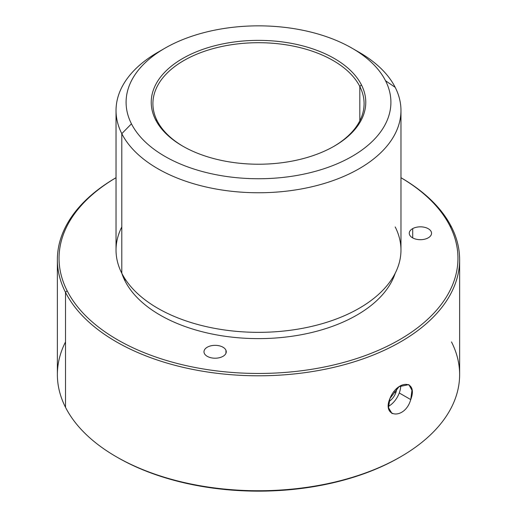 <?xml version="1.0" encoding="UTF-8"?>
<svg xmlns="http://www.w3.org/2000/svg" width="517" height="517" viewBox="0 0 517 517"><rect width="100%" height="100%" fill="white"/><g stroke="black" fill="none" stroke-linecap="round" stroke-linejoin="round"><path stroke-width="0.78" d="M399.266 392.972A16.764 9.674 -60 0 1 388.383 406.368A16.764 9.674 120 0 0 399.266 392.972A16.764 9.674 120 0 0 400.72 385.579A16.764 9.674 -60 0 1 399.266 392.972L410.737 399.596C418.298 379.659 397.612 379.304 389.934 398.484C381.546 417.943 405.05 419.927 410.737 399.596L399.266 392.972M395.783 392.791A11.141 6.43 120 0 0 396.72 388.603A11.141 6.43 -60 0 1 395.783 392.791L393.896 391.699L395.783 392.791A11.141 6.43 -60 0 1 388.952 401.463A11.141 6.43 120 0 0 395.783 392.791M359.819 86.501A105.591 60.961 180 0 1 364.091 103.665A105.591 60.961 180 0 1 333.756 146.427A105.591 60.961 0 0 0 359.819 86.501L359.819 120.829L359.819 86.501A105.591 60.961 -0 0 0 228.773 45.166A105.591 60.961 -0 0 0 157.181 120.829A105.591 60.961 180 0 1 152.909 103.665A105.591 60.961 180 0 1 243.481 43.318A105.591 60.961 180 0 1 359.819 86.501L361.428 84.859A107.271 61.93 0 0 0 228.301 42.872A107.271 61.93 0 0 0 155.572 119.731A107.271 61.93 0 0 0 288.699 161.724A107.271 61.93 0 0 0 361.428 84.859L359.819 86.501M183.244 146.427A105.591 60.961 180 0 1 157.181 120.829L155.572 119.731A107.271 61.93 180 0 1 228.301 42.872A107.271 61.93 180 0 1 361.428 84.859A107.271 61.93 180 0 1 334.35 146.085A107.271 61.93 180 0 1 182.65 146.085A107.271 61.93 180 0 1 155.572 119.731L157.181 120.829A105.591 60.961 0 0 0 183.244 146.427M116.874 457.08A199.452 115.155 0 0 0 400.126 457.08M65.51 341.937A201.126 116.118 -0 0 0 65.51 407.318A201.126 116.118 0 0 0 116.28 456.737A201.126 116.118 0 0 0 400.72 456.737A201.126 116.118 0 0 0 451.49 341.937M400.72 456.737L399.538 457.422A199.452 115.155 180 0 1 117.462 457.422L116.28 456.737M459.626 259.676L459.626 374.631A201.126 116.118 180 0 1 287.103 489.567A201.126 116.118 180 0 1 65.51 407.318L65.51 292.363A201.126 116.118 0 0 0 287.103 374.612A201.126 116.118 0 0 0 459.626 259.676A201.126 116.118 0 0 0 451.49 226.982A201.126 116.118 0 0 0 400.966 177.706A201.126 116.118 180 0 1 451.49 226.982A201.126 116.118 180 0 1 315.124 371.096A201.126 116.118 180 0 1 65.51 292.363L65.51 407.318A201.126 116.118 180 0 1 57.374 374.631L57.374 259.676A201.126 116.118 0 0 0 65.51 292.363L67.113 290.728A199.452 115.155 -0 0 0 314.653 368.802A199.452 115.155 -0 0 0 449.887 225.884L451.49 226.982L449.887 225.884A199.452 115.155 -0 0 0 400.966 177.719A199.452 115.155 180 0 1 449.887 225.884A199.452 115.155 180 0 1 314.653 368.802A199.452 115.155 180 0 1 67.113 290.728L65.51 292.363A201.126 116.118 180 0 1 116.034 177.706A201.126 116.118 0 0 0 57.374 259.676M116.034 177.719A199.452 115.155 -0 0 0 67.113 290.728A199.452 115.155 180 0 1 116.034 177.719M125.011 280.918A139.112 80.316 0 0 0 265.234 338.525A139.112 80.316 0 0 0 395.15 273.357A139.112 80.316 180 0 1 265.234 338.525A139.112 80.316 180 0 1 125.011 280.918L125.011 278.831L125.011 280.918A139.112 80.316 180 0 1 121.85 273.357A139.112 80.316 0 0 0 125.011 280.918M225.948 350.255A11.141 6.43 0 0 0 212.493 345.524A11.141 6.43 0 0 0 204.293 353.292A11.141 6.43 0 0 0 217.747 358.029A11.141 6.43 0 0 0 225.948 350.255L225.948 353.292L225.948 350.255A11.141 6.43 180 0 1 226.259 351.773A11.141 6.43 180 0 1 216.442 358.165A11.141 6.43 180 0 1 204.293 353.292A11.141 6.43 180 0 1 203.982 351.773A11.141 6.43 180 0 1 213.799 345.388A11.141 6.43 180 0 1 225.948 350.255M412.708 228.604A11.141 6.43 0 0 0 412.333 237.697A11.141 6.43 0 0 0 428.082 237.917A11.141 6.43 0 0 0 428.457 228.824A11.141 6.43 0 0 0 412.708 228.604L412.708 237.917L412.708 228.604A11.141 6.43 180 0 1 424.78 227.351A11.141 6.43 180 0 1 431.533 233.257A11.141 6.43 180 0 1 428.082 237.917A11.141 6.43 180 0 1 416.011 239.171A11.141 6.43 180 0 1 409.257 233.257A11.141 6.43 180 0 1 412.708 228.604M121.799 226.937A142.466 82.255 0 0 0 121.799 273.254A142.466 82.255 0 0 0 298.613 329.019A142.466 82.255 0 0 0 395.201 226.937M352.129 48.243L359.237 52.346A142.466 82.255 180 0 1 395.201 87.347L385.553 80.775A132.41 76.445 0 0 0 352.129 48.243A132.41 76.445 0 0 0 164.871 48.243A132.41 76.445 0 0 0 131.447 123.815L121.799 133.664L121.799 273.254L121.799 133.664A142.466 82.255 180 0 1 157.763 52.346A142.466 82.255 180 0 1 161.446 50.291A142.466 82.255 0 0 0 116.034 110.509A142.466 82.255 0 0 0 121.799 133.664A142.466 82.255 0 0 0 278.76 191.923A142.466 82.255 0 0 0 400.966 110.509A142.466 82.255 0 0 0 395.201 87.347A142.466 82.255 0 0 0 355.554 50.291M400.966 110.509L400.966 250.092A142.466 82.255 180 0 1 278.76 331.513A142.466 82.255 180 0 1 121.799 273.254A142.466 82.255 180 0 1 116.034 250.092L116.034 110.509M121.799 133.664L131.447 123.815A132.41 76.445 0 0 0 295.776 175.651A132.41 76.445 0 0 0 385.553 80.775L395.201 87.347A142.466 82.255 180 0 1 298.613 189.429A142.466 82.255 180 0 1 121.799 133.664M131.447 123.815A132.41 76.445 180 0 1 221.224 28.939A132.41 76.445 180 0 1 385.553 80.775A132.41 76.445 180 0 1 295.776 175.651A132.41 76.445 180 0 1 131.447 123.815M392.093 413.632L388.506 407.7L389.934 398.484L399.021 386.684L408.85 384.603L411.965 390.264L410.737 399.596M164.871 48.243L157.763 52.346"/></g></svg>
